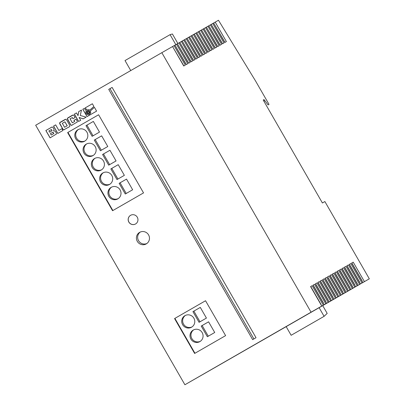 <?xml version="1.0" encoding="UTF-8"?>
<svg xmlns="http://www.w3.org/2000/svg" width="405" height="405" viewBox="0 0 405 405"><rect width="100%" height="100%" fill="white"/><g stroke="black" fill="none" stroke-linecap="round" stroke-linejoin="round"><path stroke-width="0.61" d="M137.31 241.375A6.652 6.495 -119.8 0 0 146.251 243.911A6.652 6.495 -119.8 0 0 148.574 234.9A6.652 6.495 -119.8 0 0 139.634 232.364A6.652 6.495 -119.8 0 0 137.31 241.375M140.277 232.045A6.652 6.495 -119.8 0 0 146.848 243.521M86.888 112.99A1.595 1.559 -119.8 0 0 89.029 113.597A1.595 1.559 -119.8 0 0 89.586 111.436A1.595 1.559 -119.8 0 0 87.445 110.828A1.595 1.559 -119.8 0 0 86.888 112.99M87.475 110.813A1.595 1.559 -119.8 0 0 86.948 112.954A1.595 1.559 -119.8 0 0 89.059 113.577M108.839 196.359A6.652 6.495 -119.8 0 0 117.779 198.895A6.652 6.495 -119.8 0 0 120.103 189.879A6.652 6.495 -119.8 0 0 111.162 187.348A6.652 6.495 -119.8 0 0 108.839 196.359M111.638 187.1A6.652 6.495 -119.8 0 0 118.23 198.607M100.546 181.941A6.652 6.495 -119.8 0 0 109.487 184.477A6.652 6.495 -119.8 0 0 111.81 175.466A6.652 6.495 -119.8 0 0 102.875 172.93A6.652 6.495 -119.8 0 0 100.546 181.941M103.351 172.687A6.652 6.495 -119.8 0 0 109.942 184.189M92.259 167.523A6.652 6.495 -119.8 0 0 101.194 170.06A6.652 6.495 -119.8 0 0 103.523 161.048A6.652 6.495 -119.8 0 0 94.583 158.512A6.652 6.495 -119.8 0 0 92.259 167.523M95.059 158.269A6.652 6.495 -119.8 0 0 101.65 169.771M83.967 153.11A6.652 6.495 -119.8 0 0 92.907 155.641A6.652 6.495 -119.8 0 0 95.231 146.63A6.652 6.495 -119.8 0 0 86.295 144.099A6.652 6.495 -119.8 0 0 83.967 153.11M86.771 143.851A6.652 6.495 -119.8 0 0 93.358 155.358M75.679 138.692A6.652 6.495 -119.8 0 0 84.615 141.223A6.652 6.495 -119.8 0 0 86.943 132.212A6.652 6.495 -119.8 0 0 78.003 129.681A6.652 6.495 -119.8 0 0 75.679 138.692M78.479 129.433A6.652 6.495 -119.8 0 0 85.07 140.94M193.884 318.193A6.652 6.495 60.2 0 1 191.56 327.205A6.652 6.495 60.2 0 1 182.62 324.673A6.652 6.495 60.2 0 1 184.948 315.662A6.652 6.495 60.2 0 1 193.884 318.193M185.424 315.414A6.652 6.495 -119.8 0 0 192.01 326.921M202.176 332.611A6.652 6.495 60.2 0 1 199.847 341.623A6.652 6.495 60.2 0 1 190.912 339.086A6.652 6.495 60.2 0 1 193.236 330.075A6.652 6.495 60.2 0 1 202.176 332.611M193.711 329.832A6.652 6.495 -119.8 0 0 200.303 341.334M128.836 222.077A4.992 4.875 -119.8 0 0 135.538 223.975A4.992 4.875 -119.8 0 0 137.285 217.217A4.992 4.875 -119.8 0 0 130.582 215.318A4.992 4.875 -119.8 0 0 128.836 222.077M130.612 215.303A4.992 4.875 -119.8 0 0 128.896 222.041A4.992 4.875 -119.8 0 0 135.569 223.96M338.727 270.474L337.183 271.36L338.727 270.474L349.92 289.934L350.791 289.438L339.598 269.973L341.147 269.087L352.34 288.552L353.206 288.051L342.012 268.591L343.561 267.705L354.755 287.165L355.62 286.669L344.432 267.204L345.981 266.318L357.175 285.783L358.04 285.287L346.847 265.822L348.396 264.936L359.589 284.396L360.455 283.9L349.267 264.44L350.816 263.549L362.004 283.014L362.875 282.518L351.682 263.053L353.231 262.167L364.424 281.627L369.319 278.822L324.886 201.548L322.405 202.971L263.215 100.03L264.019 99.569L268.08 104.91L269.011 104.379L255.58 81.02L218.467 20.25L201.569 29.935M213.653 23.009L224.841 42.474L226.39 41.583L215.202 22.123M211.233 24.391L222.426 43.856L223.975 42.97L212.782 23.505M208.818 25.778L220.006 45.238L221.56 44.353L210.367 24.892M206.398 27.16L217.591 46.626L219.14 45.74L207.947 26.274M203.983 28.547L215.177 48.008L216.726 47.122L205.532 27.662M200.698 30.431L199.149 31.317L210.342 50.777L211.891 49.891L200.698 30.431L201.563 29.929L212.757 49.395L214.306 48.509L203.113 29.044M199.149 31.317L177.395 43.781M196.729 32.699L207.922 52.164L209.471 51.278L198.283 31.813M194.314 34.086L205.507 53.546L207.056 52.66L195.863 33.195M191.899 35.468L203.087 54.933L204.636 54.042L193.448 34.582M189.479 36.855L200.672 56.315L202.222 55.429L191.028 35.964M187.064 38.237L198.253 57.702L199.802 56.811L188.614 37.351M184.645 39.624L195.838 59.084L197.387 58.198L186.194 38.733M182.23 41.006L193.418 60.472L194.967 59.581L183.779 40.12M179.81 42.393L191.003 61.854L192.552 60.968L181.359 41.502M176.524 44.272L174.98 45.163L186.168 64.623L187.718 63.737L176.524 44.272L177.395 43.775L188.588 63.241L190.137 62.35L178.944 42.889M174.975 45.157L161.838 52.685L311.06 312.194L321.783 306.053L310.589 286.588L312.139 285.702L323.332 305.162L324.202 304.666L313.009 285.206L314.558 284.315L325.752 303.78L326.617 303.284L315.424 283.819L316.973 282.933L328.166 302.393L329.032 301.897L317.844 282.437L319.393 281.546L330.581 301.011L331.452 300.515L320.259 281.05L321.808 280.164L333.001 299.624L333.867 299.128L322.679 279.668L324.228 278.777L335.416 298.242L336.287 297.746L325.093 278.281L326.643 277.395L337.836 296.855L338.701 296.359L327.513 276.899L329.062 276.007L340.251 295.473L341.121 294.977L329.928 275.511L331.477 274.625L342.671 294.091L343.536 293.59L332.343 274.129L333.897 273.243L345.085 292.704L345.956 292.207L334.763 272.742L336.312 271.856L347.505 291.322L348.371 290.82L337.178 271.36M172.56 46.545L183.754 66.01L185.303 65.119L174.109 45.659M221.343 363.872L286.178 326.643L291.144 335.284L324.096 316.335L327.184 313.404L322.714 305.628L286.173 326.638M216.508 366.641L221.348 363.877M206.844 372.18L216.513 366.647M161.838 52.685L35.681 125.241L184.903 384.75L206.844 372.185M256.967 343.425L340.888 295.159L256.967 343.425M252.133 346.194L336.054 297.928L252.133 346.194M220.71 364.191L304.631 315.925L220.71 364.191M230.379 358.653L314.3 310.387L230.379 358.653M227.964 360.035L311.88 311.774L227.964 360.035M242.468 351.732L326.384 303.466L242.463 351.727M244.883 350.345L328.799 302.084L244.883 350.345M237.634 354.496L321.55 306.236L237.634 354.496M218.295 365.573L302.211 317.312L218.295 365.573M235.214 355.884L319.13 307.618L235.214 355.879M240.049 353.114L323.965 304.849L240.049 353.114M232.799 357.266L316.715 309.005L232.799 357.266M223.13 362.804L307.046 314.543L223.13 362.804M225.544 361.422L309.466 313.156L225.544 361.422M259.387 342.038L343.303 293.777L259.387 342.038M249.718 347.576L333.634 299.315L249.718 347.576M247.298 348.963L331.219 300.697L247.298 348.963M254.553 344.807L338.469 296.546L254.553 344.807M369.319 278.822L322.714 305.628M364.424 281.627L362.875 282.518M362.004 283.014L360.455 283.9M359.589 284.396L358.04 285.287M357.175 285.783L355.62 286.669M354.755 287.165L353.206 288.051M352.34 288.552L350.791 289.438M349.92 289.934L348.371 290.82M347.505 291.322L345.956 292.207M345.085 292.704L343.536 293.59M342.671 294.091L341.121 294.977M340.251 295.473L338.701 296.359M337.836 296.855L336.287 297.746M335.416 298.242L333.867 299.128M333.001 299.624L331.452 300.515M330.581 301.011L329.032 301.897M328.166 302.393L326.617 303.284M325.752 303.78L324.202 304.666M323.332 305.162L321.783 306.053M311.06 312.194L184.903 384.75M252.649 339.648L256.031 337.704L112.114 87.424L108.732 89.368L252.649 339.648M55.662 124.877L53.536 126.102L57.768 133.458L62.876 130.516L61.854 128.734L58.867 130.456L55.662 124.877L53.597 126.066L57.829 133.422M88.68 109.699L89.743 110.185L93.894 106.424L92.37 103.766L85.096 107.953L86.913 109.998L88.741 109.664L89.794 110.14M54.098 129.443L52.878 127.276L52.048 127.008L45.841 130.526L50.068 137.882L56.452 134.009L56.33 133.068L55.12 131.088L53.556 130.881L54.098 129.443M69.756 125.342L66.577 119.819L65.828 119.237L59.601 122.821L59.727 123.758L62.907 129.286L63.651 129.868L69.437 126.745L69.883 126.269L69.756 125.342M72.986 118.705L75.122 117.48L73.791 115.248L73.249 114.969L67.362 118.356L67.493 119.293L70.667 124.821L71.412 125.403L77.304 122.016L77.188 121.07L76.069 119.126L73.933 120.356L74.601 121.52L72.348 122.816L70.065 118.847L72.323 117.551L72.986 118.705M80.706 120.265L79.097 117.47L83.131 118.873L86.138 117.141L80.281 115.486L81.491 110.023L78.697 111.628L78.043 115.638L76.474 112.909L74.353 114.129L78.58 121.485L80.706 120.265M85.728 112.524L86.199 110.646L84.24 108.444L82.802 109.269L87.034 116.625L96.598 111.127L94.4 107.295L90.401 110.919L90.72 112.777L89.525 114.448L88.594 114.762L87.288 114.569L86.245 113.754L85.728 112.524M194.633 353.449L225.61 335.629L205.548 300.743L174.57 318.558L194.633 353.449M112.56 210.716L143.537 192.901L98.602 114.762L67.63 132.577L112.56 210.716M263.215 100.03L264.019 99.569M268.08 104.91L269.011 104.379M177.876 43.502L172.403 33.98L170.07 34.653L125.013 60.563L130.759 70.561M170.07 34.653L175.831 44.671M319.12 307.689L324.096 316.335M263.878 101.184L264.683 100.724M183.89 65.929L173.391 47.987M200.809 56.234L190.309 38.298M198.394 57.621L187.895 39.68M203.229 54.852L192.729 36.911M208.064 52.083L197.564 34.147M210.478 50.701L199.979 32.759M205.644 53.465L195.144 35.529M193.56 60.391L183.06 42.449M195.98 59.003L185.475 41.067M186.31 64.542L175.805 46.605M191.145 61.773L180.64 43.836M188.725 63.16L178.225 45.218M224.983 42.393L214.483 24.452M215.313 47.932L204.814 29.99M212.898 49.314L202.394 31.377M220.148 45.163L209.648 27.221M217.733 46.545L207.228 28.608M222.568 43.775L212.063 25.839M312.139 285.702L310.731 286.512L321.094 304.53M329.062 276.007L327.65 276.817L338.013 294.84M326.643 277.395L325.235 278.205L335.598 296.227M331.477 274.625L330.07 275.435L340.433 293.458M336.312 271.856L334.905 272.666L345.268 290.689M337.319 271.284L347.682 289.302M333.897 273.243L332.485 274.048L342.848 292.071M321.808 280.164L320.401 280.974L330.763 298.996M324.228 278.777L322.82 279.587L333.183 297.609M314.558 284.315L313.151 285.125L323.514 303.148M319.393 281.546L317.986 282.356L328.349 300.378M316.973 282.933L315.566 283.743L325.929 301.766M353.231 262.167L351.824 262.977L362.186 280.994M343.561 267.705L342.154 268.515L352.517 286.532M341.147 269.087L339.739 269.897L350.102 287.92M348.396 264.936L346.989 265.746L357.352 283.763M345.981 266.318L344.574 267.128L354.937 285.15M350.816 263.549L349.409 264.359L359.772 282.381M98.602 114.762L67.939 132.4L112.868 210.539M67.939 132.4L67.63 132.577M108.702 165.169L116.068 160.932L109.932 150.26L102.566 154.497L108.702 165.169M94.279 140.079L100.41 150.751L107.781 146.514L101.645 135.842L94.279 140.079L95.205 139.548L101.341 150.215M119.146 183.333L125.282 194L132.648 189.763L126.517 179.096L119.146 183.333L120.077 182.802L126.208 193.469M85.987 125.666L92.122 136.333L99.488 132.096L93.352 121.429L85.987 125.666L86.918 125.13L93.049 135.797M110.859 168.915L116.989 179.582L124.36 175.345L118.225 164.678L110.859 168.915L111.785 168.384L117.921 179.05M205.548 300.743L174.879 318.381L194.942 353.266M174.879 318.381L174.57 318.558M214.721 332.495L207.355 336.732L201.219 326.06L208.585 321.823L214.721 332.495M200.298 307.405L206.434 318.077L199.063 322.314L192.932 311.642L200.298 307.405M200.298 307.41L193.858 311.111L199.994 321.778M193.858 311.111L192.932 311.642M208.59 321.823L202.151 325.529L208.281 336.196M202.151 325.529L201.219 326.06M118.225 164.678L111.785 168.384M93.352 121.429L86.918 125.13M126.517 179.096L120.077 182.802M101.645 135.847L95.205 139.548M109.937 150.265L103.498 153.966L109.628 164.632M103.498 153.966L102.566 154.497M94.405 107.31L90.462 110.884L90.715 112.995L89.525 114.448M84.24 108.444L82.863 109.234L87.095 116.589M76.474 112.909L74.414 114.094L78.641 121.449M81.491 110.023L78.757 111.593L78.043 115.638M79.097 117.47L83.192 118.837M72.323 117.551L73.047 118.67M76.069 119.126L73.993 120.32L74.667 121.485L72.348 122.816M72.617 115.126L67.863 117.86L67.362 118.604L70.733 124.786L71.472 125.368L72.095 125.216M65.205 119.389L60.102 122.325L59.601 123.069L62.967 129.251L63.712 129.833L64.329 129.681M64.582 127.281L67.235 125.758L64.891 121.824L62.304 123.312L64.582 127.281L67.174 125.793L64.891 121.824M87.971 113.253L89.333 112.468L88.568 111.142L87.207 111.922L87.971 113.253L89.267 112.504L88.503 111.178M51.734 127.14L45.902 130.491L50.129 137.847M49.633 132.202L52.063 130.724L51.44 129.473L48.899 130.931L49.633 132.202L52.002 130.759L51.379 129.509M51.258 135.037L53.855 133.544L52.984 132.222L50.443 133.62L51.258 135.037L53.794 133.579L52.751 132.293M92.37 103.766L85.156 107.917L86.974 109.963L88.741 109.664M61.854 128.734L58.867 130.456M112.114 87.424L109.973 88.654L253.889 338.934M109.973 88.654L108.732 89.368"/></g></svg>
